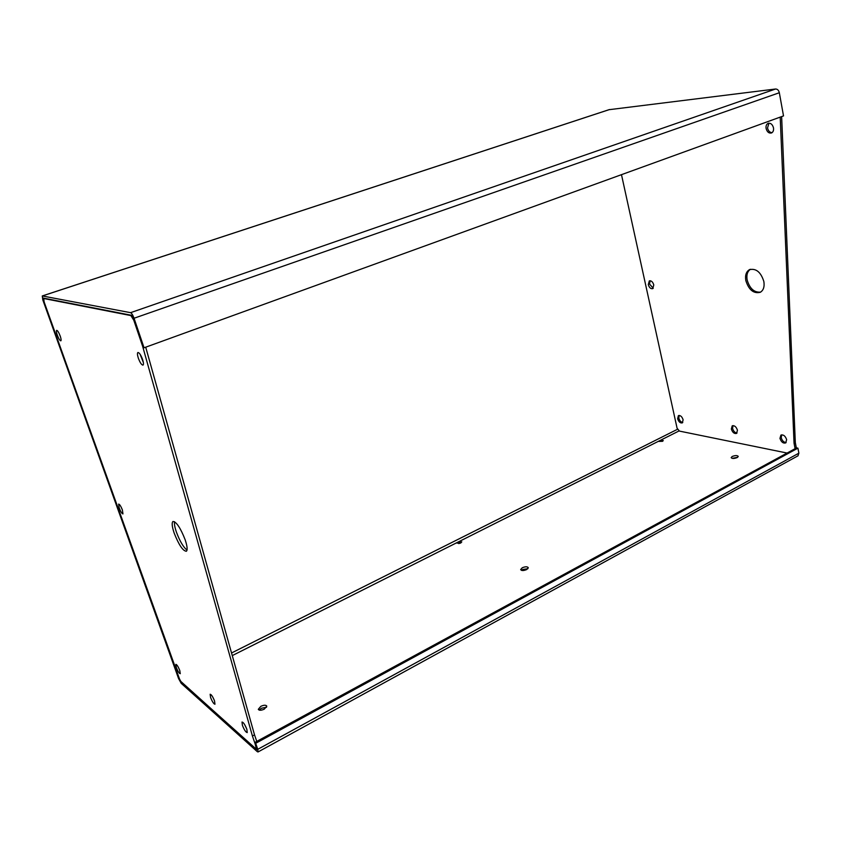 <?xml version="1.0" encoding="UTF-8"?>
<svg xmlns="http://www.w3.org/2000/svg" width="841" height="841" viewBox="0 0 841 841"><rect width="100%" height="100%" fill="white"/><g stroke="black" fill="none" stroke-linecap="round" stroke-linejoin="round"><path stroke-width="1.26" d="M662.55 441.315L663.276 440.568L659.67 440.684L658.934 441.43L662.55 441.315M526.697 569.557L528.285 567.738C527.381 566.477 525.373 566.487 522.25 567.77L520.653 569.588C521.567 570.85 523.575 570.829 526.697 569.557M527.875 568.695L522.713 569.515L521.525 570.377M264.284 709.152L266.807 706.167C265.945 704.884 263.948 704.937 260.826 706.335L258.292 709.32C259.154 710.603 261.152 710.55 264.284 709.152M266.544 707.27L261.467 708.227L259.196 710.119M460.721 543.013L461.793 541.877L458.187 541.993L457.115 543.128L460.721 543.013M460.679 543.034L458.681 543.601M737.21 457.567L738.261 456.421C737.284 455.296 735.276 455.317 732.217 456.474L731.155 457.63C732.122 458.744 734.14 458.723 737.21 457.567M737.631 457.315L732.122 458.356M609.063 109.698L775.56 89.009C777.441 89.03 778.703 90.271 779.334 92.741L783.518 115.911L144.053 347.785L134.045 318.245C132.857 315.039 131.701 313.188 130.565 312.673L42.271 295.948L42.828 299.964L178.586 678.592L181.225 683.355L257.304 751.686L258.061 751.949L257.745 749.331L255.675 743.307L254.76 742.498L256.61 749.699L180.857 681.452M144.053 347.785L143.191 347.564L133.193 318.077L131.459 315.291L43.164 298.061L43.375 300.069L43.9 299.901M179.543 679.076L43.375 300.069M179.27 679.202L180.584 681.588M254.76 742.498L796.553 447.896L797.92 448.158L798.876 453.173L797.93 455.854M797.92 448.158L255.675 743.307M138.355 358.224C140.09 362.765 141.645 365.057 143.023 365.11C143.727 364.489 143.58 362.597 142.56 359.412C140.825 354.86 139.27 352.558 137.892 352.505C137.178 353.125 137.335 355.028 138.355 358.224M140.079 354.229L143.348 362.471M174.161 533.068C178.839 544.926 182.907 550.992 186.387 551.265C187.68 550.003 187.28 546.187 185.178 539.806C180.479 527.854 176.4 521.756 172.941 521.494C171.627 522.787 172.027 526.645 174.161 533.068M174.539 521.693C174.161 523.848 174.781 527.318 176.4 532.08C179.816 541.205 183.37 547.207 187.028 550.077M242.408 725.373C244.279 729.999 245.887 732.395 247.233 732.585L246.844 729.252C244.962 724.616 243.354 722.198 242.008 722.02L242.408 725.373M244.563 724.458L246.76 729.031M210.586 697.504C212.321 701.783 213.782 704.022 214.97 704.222L214.539 700.963C212.805 696.674 211.343 694.435 210.155 694.245L210.586 697.504M212.878 697.284L214.234 700.154M176.326 667.523C177.914 671.444 179.228 673.504 180.258 673.704L179.795 670.55C178.197 666.619 176.894 664.548 175.853 664.348L176.326 667.523M119.212 508.006C120.715 511.791 121.956 513.767 122.954 513.914L122.397 510.014C120.894 506.219 119.643 504.243 118.655 504.095L119.212 508.006M121.356 507.543L122.25 509.614M57.314 335.181C58.733 338.828 59.911 340.71 60.846 340.826C61.34 340.363 61.12 338.755 60.184 336.001C58.765 332.353 57.587 330.46 56.652 330.345C56.158 330.818 56.379 332.426 57.314 335.181M59.154 333.53L60.489 336.905M44.1 301.856L178.849 677.835L181.057 681.809L255.738 748.679L256.106 746.713L252.416 736.001L142.613 346.24L133.793 320.232L130.902 315.585L43.753 298.502L44.1 301.856M130.902 315.585L131.595 315.343M44.384 298.292L43.753 298.502M256.768 741.405L254.518 734.866L252.416 736.001M254.518 734.866L145.714 347.196M256.715 748.154L255.738 748.679M766.098 128.505C767.118 132.016 768.916 133.509 771.502 132.973C773.163 132.09 773.825 130.387 773.489 127.843C772.469 124.331 770.671 122.839 768.096 123.354C766.424 124.237 765.762 125.95 766.098 128.505M768.947 123.164L767.518 127.979C768.285 130.954 769.799 132.51 772.07 132.647M745.82 280.568C748.826 289.966 753.652 293.877 760.296 292.29C763.47 290.334 764.658 286.728 763.849 281.493C760.853 272.085 756.059 268.142 749.447 269.667C746.188 271.643 744.979 275.28 745.82 280.568M750.424 269.278C747.418 271.37 746.324 274.933 747.144 279.99C749.752 288.652 754.251 292.689 760.632 292.1M779.964 438.382C781.247 442.061 783.16 443.575 785.704 442.913L786.64 439.654C785.357 435.964 783.444 434.45 780.911 435.102L779.964 438.382M781.731 434.829L781.226 437.709C782.141 440.758 783.78 442.366 786.135 442.524M731.344 429.036C732.532 432.495 734.277 433.945 736.569 433.399L737.441 430.214C736.243 426.755 734.508 425.294 732.217 425.84L731.344 429.036M733.005 425.599L732.574 428.405C733.426 431.233 734.908 432.768 737.021 432.999M677.615 418.723C678.719 421.93 680.295 423.317 682.324 422.876L683.113 419.775C681.998 416.568 680.432 415.181 678.403 415.622L677.615 418.723M679.16 415.422L678.813 418.124C679.602 420.721 680.916 422.161 682.776 422.476M648.285 284.605C649.284 287.685 650.766 289.031 652.742 288.642L653.783 284.941C652.784 281.851 651.302 280.505 649.326 280.883L648.285 284.605M650.093 280.736L649.546 284.069L653.247 288.274M621.478 174.665L677.089 428.227L679.454 431.097L787.071 453.047M796.353 448.001L795.313 442.555L794.051 443.239L780.206 117.109M795.313 442.555L781.636 116.594M795.102 448.684L794.051 443.239M232.274 655.602L679.234 430.844M130.565 312.673L775.56 89.009M609.557 109.53L42.407 295.937M677.825 429.12L231.538 652.984M779.334 92.741L134.045 318.245M798.876 453.173L257.745 749.331M609.262 109.603L42.302 295.937M258.061 751.949L798.13 455.738M750.035 269.404L749.447 269.667"/></g></svg>
